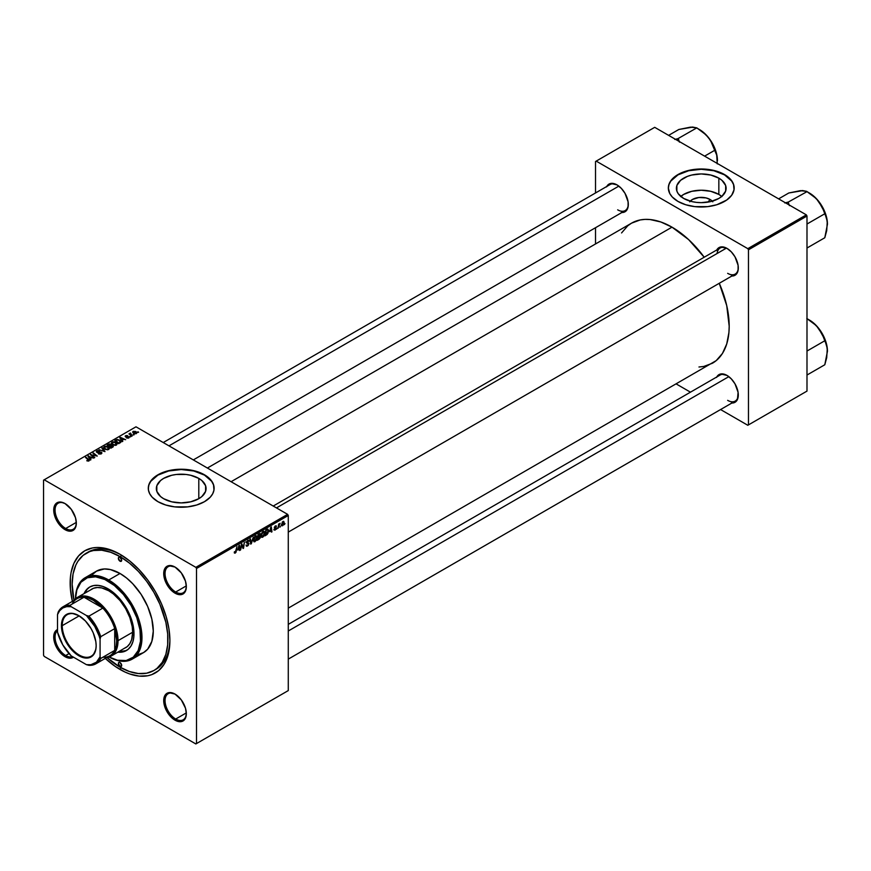 <?xml version="1.0" encoding="UTF-8"?>
<svg xmlns="http://www.w3.org/2000/svg" width="871" height="871" viewBox="0 0 871 871"><rect width="100%" height="100%" fill="white"/><g stroke="black" fill="none" stroke-linecap="round" stroke-linejoin="round"><path stroke-width="1.31" d="M690.246 201.168A12.488 7.208 180 0 1 710.094 199.481L707.938 202.126L710.094 199.481L712.794 201.822M721.743 196.443A24.867 14.361 0 0 0 718.847 194.429L718.847 178.152A24.867 14.361 180 0 1 726.12 188.299A24.867 14.361 180 0 1 710.78 201.56A24.867 14.361 180 0 1 683.681 198.446L678.28 193.798L676.865 191.097L676.865 185.501L680.578 180.319L687.448 176.367L691.737 175.038L701.264 173.939L710.78 175.038L718.847 178.152L721.939 180.319L725.652 185.501L725.652 191.097L721.939 196.28L718.847 198.446L710.78 201.56L701.264 202.66L696.408 202.377L691.737 201.56L683.681 198.446A24.867 14.361 180 0 1 676.397 188.299A24.867 14.361 180 0 1 691.737 175.038A24.867 14.361 180 0 1 718.847 178.152L718.847 194.429A24.867 14.361 0 0 0 680.774 196.443M734.177 188.147A32.913 19.01 0 0 0 724.53 174.864L724.53 174.559A32.913 19.01 180 0 1 734.177 187.994A32.913 19.01 180 0 1 713.861 205.545A32.913 19.01 180 0 1 677.986 201.43L685.738 204.75L694.84 206.634L707.677 206.634L716.779 204.75L726.708 200.047L731.673 195.267L734.013 189.856L733.545 184.282L731.673 180.722L726.708 175.931L716.779 171.228L710.812 169.801L701.264 168.985L691.705 169.801L685.738 171.228L675.809 175.931L670.844 180.722L668.972 184.282L668.34 187.994L669.755 193.514L672.227 196.955L677.986 201.43A32.913 19.01 180 0 1 668.34 187.994A32.913 19.01 180 0 1 688.667 170.433A32.913 19.01 180 0 1 724.53 174.559L724.53 174.864A32.913 19.01 0 0 0 688.787 170.716A32.913 19.01 0 0 0 668.34 188.147M163.628 498.702A24.867 14.361 180 0 1 156.345 488.544A24.867 14.361 180 0 1 171.696 475.283A24.867 14.361 180 0 1 198.795 478.397L198.795 498.702L190.727 501.816L181.212 502.905L171.696 501.816L163.628 498.702L160.536 496.524L156.824 491.353L156.824 485.746L160.536 480.574L163.628 478.397L171.696 475.283L176.356 474.466L186.056 474.466L190.727 475.283L198.795 478.397L201.887 480.574L205.6 485.746L205.6 491.353L201.887 496.524L198.795 498.702L198.795 478.397A24.867 14.361 180 0 1 206.079 488.544A24.867 14.361 180 0 1 190.727 501.816A24.867 14.361 180 0 1 163.628 498.702M214.124 488.391A32.913 19.01 0 0 0 204.489 475.109L204.489 474.804A32.913 19.01 180 0 1 214.124 488.239A32.913 19.01 180 0 1 193.808 505.801A32.913 19.01 180 0 1 157.934 501.674L165.697 504.995L174.788 506.878L187.635 506.878L196.726 504.995L204.489 501.674L210.238 497.199L212.709 493.759L213.972 490.101L213.493 484.537L211.62 480.966L206.656 476.187L202.094 473.552L193.808 470.678L187.635 469.6L177.989 469.327L165.697 471.483L160.329 473.552L153.84 477.678L149.714 482.719L148.451 486.377L148.451 490.101L149.714 493.759L152.175 497.199L157.934 501.674A32.913 19.01 180 0 1 148.288 488.239A32.913 19.01 180 0 1 168.615 470.678A32.913 19.01 180 0 1 204.489 474.804L204.489 475.109A32.913 19.01 0 0 0 168.734 470.961A32.913 19.01 0 0 0 148.299 488.391M175.365 694.274A15.047 8.688 -120 0 0 165.055 700.796A15.047 8.688 -120 0 0 175.692 719.032L175.027 720.186A15.983 9.233 60 0 1 163.715 700.6A15.983 9.233 60 0 1 175.027 694.078L168.745 692.652L165.621 694.448L163.715 700.6L164.575 706.098L168.745 714.362L172.817 718.662L177.227 721.21L181.31 721.613L183.019 720.981L185.469 718.161L186.329 713.654L185.469 708.167L181.31 699.903L175.027 694.078A15.983 9.233 60 0 1 186.329 713.654A15.983 9.233 60 0 1 175.027 720.186L175.692 719.032A15.047 8.688 60 0 1 165.86 705.771A15.047 8.688 60 0 1 168.168 693.719A15.047 8.688 60 0 1 175.365 694.274M57.519 630.658A15.047 8.688 -120 0 0 56.06 642.896A15.047 8.688 -120 0 0 65.695 655.525L65.031 656.68A15.983 9.233 60 0 1 54.459 642.167A15.983 9.233 60 0 1 57.519 629.537L54.59 632.596L53.73 637.104L54.59 642.591L57.04 648.242L60.709 653.185L65.031 656.68L69.353 658.182L73.48 657.18A15.983 9.233 60 0 1 65.031 656.68L65.695 655.525A15.047 8.688 60 0 1 56.06 642.896A15.047 8.688 60 0 1 57.519 630.658M65.369 503.765A15.047 8.688 -120 0 0 55.058 510.275A15.047 8.688 -120 0 0 65.695 528.512L65.031 529.666A15.983 9.233 60 0 1 53.73 510.09A15.983 9.233 60 0 1 65.031 503.558L60.709 502.055L57.04 502.763L54.59 505.583L53.937 507.662L53.937 512.758L57.04 521.228L60.709 526.182L67.241 530.689L71.313 531.092L74.427 529.296L75.472 527.641L76.332 523.144L75.472 517.646L71.313 509.383L65.031 503.558A15.983 9.233 60 0 1 76.332 523.144A15.983 9.233 60 0 1 65.031 529.666L65.695 528.512A15.047 8.688 60 0 1 55.864 515.251A15.047 8.688 60 0 1 58.172 503.198A15.047 8.688 60 0 1 65.369 503.765M175.365 567.261A15.047 8.688 -120 0 0 165.055 573.782A15.047 8.688 -120 0 0 175.692 592.019L175.027 593.173A15.983 9.233 60 0 1 163.715 573.597A15.983 9.233 60 0 1 175.027 567.065L168.745 565.638L165.621 567.435L163.933 571.169L164.575 579.084L168.745 587.348L172.817 591.649L177.227 594.196L181.31 594.599L184.423 592.803L185.469 591.148L186.329 586.651L185.469 581.153L181.31 572.889L175.027 567.065A15.983 9.233 60 0 1 186.329 586.651A15.983 9.233 60 0 1 175.027 593.173L175.692 592.019A15.047 8.688 60 0 1 165.86 578.758A15.047 8.688 60 0 1 168.168 566.705A15.047 8.688 60 0 1 175.365 567.261M76.321 522.382L65.695 528.512L76.321 522.382M69.038 653.598L65.695 655.525L69.038 653.598M186.307 712.903L175.692 719.032L186.307 712.903M186.307 585.889L175.692 592.019L186.307 585.889M273.233 506.04L720.132 248.028A15.047 8.688 60 0 1 727.329 248.583A15.047 8.688 -120 0 0 717.094 253.505M716.768 249.966A15.983 9.233 60 0 1 726.991 248.387L720.709 246.961L717.595 248.758L716.55 250.413M606.771 186.459A15.983 9.233 60 0 1 617.006 184.881L610.723 183.454L609.003 184.086L606.554 186.906M716.768 376.98A15.983 9.233 60 0 1 726.991 375.401L720.709 373.975L717.595 375.771L716.55 377.426M86.175 553.227A67.72 39.097 60 0 1 120.024 556.58L121.984 555.458L120.024 556.58L110.682 552.258L101.7 550.211L93.426 550.537L89.648 551.593L83.017 555.426L77.802 561.425L75.788 565.17L73.066 573.978L72.151 584.223L73.948 600.282A67.72 39.097 60 0 1 86.175 553.227L88.167 552.072A67.72 39.097 60 0 1 121.036 554.871A67.72 39.097 -120 0 0 87.187 552.682M120.024 554.283L110.301 549.764L100.938 547.641L96.518 547.511L92.315 547.99L84.759 550.788L78.553 555.938L73.948 563.232L71.106 572.389L70.388 577.571L70.388 588.861L72.38 601.371A70.54 40.719 60 0 1 120.024 554.283L120.024 554.283A70.54 40.719 60 0 1 169.899 640.664L168.941 628.884L166.111 616.439L161.494 603.821L155.299 591.507L147.732 579.988L139.11 569.678L129.757 561L120.024 554.283M120.024 669.461A70.54 40.719 60 0 1 105.293 658.389L115.135 666.369L124.912 672.009L129.757 673.98L139.11 676.103L147.732 675.754L151.674 674.666L158.587 670.67L164.02 664.421L166.111 660.512L168.941 651.356L169.899 640.664A70.54 40.719 60 0 1 120.024 669.461L121.025 667.73L120.024 669.461M207.396 468.032L631.562 223.15A80.883 46.696 -120 0 1 671.998 227.157L688.602 239.579L704.203 257.217A80.883 46.696 -120 0 0 671.998 227.157L231.087 481.717L671.998 227.157L660.839 221.985L650.114 219.546L645.041 219.383L640.229 219.938L631.562 223.15L627.784 225.774L621.556 232.949M698.956 367.007L703.768 366.451L712.434 363.24A80.883 46.696 -120 0 0 719.261 283.282L726.73 305.623L729.19 326.211L728.918 332.526L726.73 343.969L722.44 353.452L716.212 360.616L288.279 608.132M288.279 624.365L720.132 375.042A15.047 8.688 60 0 1 727.329 375.597M163.236 442.544L610.146 184.521A15.047 8.688 60 0 1 617.343 185.088M43.55 480.171L43.55 655.264L43.55 480.171L135.985 426.812L287.615 514.347L195.844 567.337L44.214 479.79L195.844 567.337L196.508 568.48L196.508 743.573L288.279 690.583L288.279 515.501L196.508 568.48L196.508 743.573L195.844 743.954L44.214 656.407L43.55 655.264L44.214 656.407L195.844 743.954L196.508 743.573L288.279 690.583L195.844 743.954L288.279 690.583L288.279 515.501L287.615 514.347L288.279 515.501L196.508 568.48L195.844 567.337L287.615 514.347L135.985 426.812L43.55 480.171M264.762 532.932L263.619 536.416L261.627 537.276L261.169 535.175L262.051 532.584L263.521 531.31L264.686 532.137L264.762 532.932L263.151 531.473L261.768 533.085L261.137 535.828L262.737 537.233L261.169 536.329L262.737 537.233L264.762 532.932L264.229 532.627L264.762 532.932M269.662 531.691L271.317 526.824L271.959 531.833L271.469 532.116L271.317 530.744L269.662 531.691L271.317 530.744L271.469 532.116L271.959 531.833L271.317 526.824L269.662 531.691M235.246 553.096L234.408 553.063L234.332 551.953L234.822 551.604L235.072 552.53L235.714 551.931L236.956 546.661L236.063 552.149L235.246 553.096L236.956 546.661L235.279 552.454L234.332 551.953L235.246 553.096L234.288 552.464M248.986 543.591L246.58 542.198L248.986 543.591L248.202 545.464L246.417 546.161L246.079 545.028L247.31 545.486L248.496 544.027L246.711 543.069L246.765 541.522L248.845 540.162L249.226 541.185L248.017 540.847L247.048 542.23L248.986 543.591L247.048 542.165L247.854 540.935L249.226 541.185L247.865 540.303L246.558 542.481L248.496 543.918L247.549 545.366L246.079 545.028L247.516 546.008L246.079 545.181L247.516 546.008L248.986 543.591L248.061 542.622M253.33 537.211L250.685 544.114L249.966 539.149L250.456 538.877L251.066 543.123L253.33 537.211L251.066 543.123L250.456 538.877L249.966 539.149L250.685 544.114L251.294 543.765L250.565 543.341L251.294 543.765L253.33 537.211M257.021 537.407L256.063 540.619L253.951 541.784L253.428 539.639L254.31 537.059L255.78 535.774L256.945 536.612L257.021 537.407L255.41 535.937L254.038 537.549L253.396 540.292L254.996 541.697L253.428 540.793L254.996 541.697L257.021 537.407L256.488 537.102L257.021 537.407M285.002 523.536L284.414 524.647L285.002 523.536M260.473 536.797L259.242 536.09L260.473 536.797L260.091 538.169L257.261 540.314L258.056 534.489L260.385 533.716L259.885 536.046L260.473 536.797L259.885 533.52L258.056 534.489L257.261 540.314L259.133 539.236L258.589 538.931L259.133 539.236L260.473 536.797L259.885 536.046M237.805 550.091L239.46 545.224L240.102 550.232L239.612 550.505L239.46 549.133L237.805 550.091L239.46 549.133L239.612 550.505L240.102 550.232L239.46 545.224L237.805 550.091M241.561 546.106L240.581 549.949L241.376 544.114L241.888 543.82L243.216 547.619L244.359 542.393L243.564 548.229L243.053 548.523L241.713 544.745L241.561 546.106L241.713 544.745L243.053 548.523L243.564 548.229L244.359 542.393L243.216 547.619L241.888 543.82L241.376 544.114L240.581 549.949L241.561 546.106M275.04 530.123L273.951 529.949L275.693 528.795L274.387 527.118L276.194 525.801L276.434 526.465L274.801 527.184L276.129 527.978L275.835 529.383L275.04 530.123L276.183 528.327L274.801 527.238L276.434 526.465L275.323 525.91L274.311 527.608L275.704 528.653L275.073 529.622L273.886 529.394L275.04 530.123L273.886 529.459M267.125 534.489L265.002 535.85L265.786 530.014L267.811 529.056L268.562 530.297L268.028 533.106L267.125 534.489L268.573 530.613L267.549 529.078L265.786 530.014L265.002 535.85L267.125 534.489M284.109 522.469L283.271 525.126L281.725 525.79L282.28 522.121L283.467 521.337L284.098 522.186L282.977 521.489L281.442 524.865L282.596 525.757L281.453 525.104L282.596 525.757L284.109 522.469L283.521 522.132L284.109 522.469M280.527 526.117L279.939 527.227L280.527 526.117M278.796 526.324L278.067 528.305L278.633 524.07L279.123 523.787L279.003 524.669L280.114 523.286L278.796 526.324L280.114 523.286L279.003 524.669L279.123 523.787L278.633 524.07L278.067 528.305L278.796 526.324M277.272 528L276.673 529.111L277.272 528M130.846 436.687L129.801 436.523L130.846 436.687M134.112 434.803L133.067 434.64L134.112 434.803M116.485 445.048L117.095 443.622L115.429 442.109L113.012 441.739L111.542 442.599L112.359 444.471L115.124 445.397L117.171 444.036L115.81 442.316L112.13 442.043L111.455 443.252L112.871 444.809L116.485 445.048M122.789 441.347L122.092 440.28L123.736 439.322L125.653 439.681L119.773 437.71L122.267 441.641L122.789 441.347L122.092 440.28L123.736 439.322L125.653 439.681L120.361 437.362L119.773 437.71L122.267 441.641L122.789 441.347M112.827 447.095L112.718 445.484L112.718 447.161L112.718 445.484L111.194 445.647L110.704 444.254L110.704 445.876L110.704 444.254L109.006 444.014L107.089 445.027L110.955 448.173L113.241 446.725L112.969 445.658L109.92 443.97L107.089 445.027L110.955 448.173L113.35 446.377M104.999 451.614L102.375 447.748L101.853 448.053L104.095 451.363L99.011 449.697L104.999 451.614L102.375 447.748L101.853 448.053L104.095 451.363L99.011 449.697L104.999 451.614M87.024 460.879L88.668 461.075L89.408 460.204L86 457.21L85.51 457.493L88.7 460.193L86.817 460.748L88.994 460.922L88.831 459.507L85.51 457.493L88.243 459.714L88.483 460.585L87.067 460.291L87.024 460.879M94.765 457.525L91.466 454.869L97.258 456.077L93.393 452.931L92.903 453.214L96.202 455.871L90.41 454.651L94.275 457.808L94.765 457.525L91.466 454.869L97.258 456.077L93.393 452.931L92.903 453.214L96.202 455.871L90.41 454.651L94.765 457.525M90.922 459.736L90.225 458.669L91.88 457.721L93.796 458.081L87.906 456.099L90.399 460.04L90.922 459.736L90.225 458.669L91.88 457.721L93.796 458.081L87.906 456.099L90.399 460.04L90.922 459.736M101.276 453.835L101.94 453.018L101.265 452.136L97.008 451.842L99.261 450.721L97.454 450.612L96.235 451.701L97.498 452.593L101.014 452.55L100.492 453.628L98.26 453.747L98.935 454.063L101.276 453.835L101.374 452.201L97.236 452.038L97.378 451.2L99.653 450.928L96.844 450.873L96.779 452.343L100.927 452.506L100.764 453.497L98.26 453.747L101.276 453.835L101.232 452.942M108.744 449.512L109.354 448.097L107.688 446.583L105.271 446.213L103.801 447.073L104.618 448.946L107.645 449.85L109.43 448.5L108.069 446.779L104.389 446.518L103.714 447.716L105.141 449.273L108.744 449.512M126.502 437.939L128.277 438.167L129.344 437.166L126.012 436.611L126.045 435.968L127.71 435.707L126.055 435.544L125.152 436.164L125.522 436.894L128.69 437.177L126.502 437.939L128.799 437.939L128.962 436.709L126.251 436.698L125.979 436.012L127.71 435.707L125.576 435.75L125.522 436.894L128.516 437.013L128.396 437.678L126.502 437.939M120.71 442.414L119.512 440.051L119.512 440.661L119.512 440.051L116.649 439.583L114.83 440.563L118.696 443.698L120.862 442.185L120.231 440.563L117.411 439.463L114.83 440.563L118.696 443.698L120.938 441.837M136.355 433.573L135.767 431.504L135.767 432.136L135.767 431.504L133.23 431.33L133.23 433.018L133.23 431.33L133.851 433.464L136.442 433.529L136.856 432.735L135.941 431.602L132.915 431.57L132.958 432.735L134.406 433.714L136.083 433.704L136.867 432.833M132.25 435.881L130.465 434.291L130.487 433.061L130.008 434.063L128.941 433.878L131.761 436.164L132.25 435.881L130.487 433.061L130.008 434.063L128.941 433.878L132.25 435.881M138.587 432.223L137.542 432.06L138.587 432.223M595.524 161.505L595.524 192.959L595.524 161.505L654.709 127.329L806.328 214.865L747.808 248.66L596.189 161.113L747.808 248.66L748.472 249.803L748.472 424.896L806.992 391.101L806.992 216.019L748.472 249.803L748.472 424.896L747.808 425.277L720.567 409.544L747.808 425.277L806.992 391.101L747.808 425.277L806.992 391.101L806.992 216.019L806.328 214.865L806.992 216.019L748.472 249.803L747.808 248.66L806.328 214.865L654.709 127.329L595.524 161.505M595.524 227.712L595.524 243.956L595.524 227.712M690.463 392.168L676.397 384.046L690.463 392.168M731.324 403.012L734.993 402.304L737.443 399.484L738.085 392.309L734.993 383.839L731.324 378.896L726.991 375.401A15.983 9.233 60 0 1 738.303 394.977A15.983 9.233 60 0 1 731.814 403.044M621.328 212.491L624.997 211.784L626.401 210.619L628.089 206.884L628.089 201.789L624.997 193.318L621.328 188.376L617.006 184.881A15.983 9.233 60 0 1 628.307 204.467A15.983 9.233 60 0 1 621.818 212.524M731.324 275.998L734.993 275.29L736.398 274.125L738.085 270.391L738.085 265.296L734.993 256.825L731.324 251.882L726.991 248.387A15.983 9.233 60 0 1 738.303 267.974A15.983 9.233 60 0 1 731.814 276.031M738.292 267.571A15.047 8.688 60 0 1 735.189 274.093A15.047 8.688 60 0 1 727.655 273.342A15.047 8.688 -120 0 0 738.292 267.571M628.296 204.075A15.047 8.688 60 0 1 625.193 210.586A15.047 8.688 60 0 1 617.67 209.835A15.047 8.688 -120 0 0 628.296 204.075M738.292 394.585A15.047 8.688 60 0 1 735.189 401.106A15.047 8.688 60 0 1 727.655 400.355A15.047 8.688 -120 0 0 738.292 394.585M169.899 639.499A67.72 39.097 60 0 1 155.876 669.364A67.72 39.097 60 0 1 154.864 669.919A67.72 39.097 -120 0 0 169.899 639.499M186.329 586.248A15.047 8.688 60 0 1 183.215 592.77A15.047 8.688 60 0 1 175.692 592.019A15.047 8.688 -120 0 0 186.329 586.248M186.329 713.262A15.047 8.688 60 0 1 183.215 719.784A15.047 8.688 60 0 1 175.692 719.032A15.047 8.688 -120 0 0 186.329 713.262M72.5 656.614A15.047 8.688 60 0 1 65.695 655.525A15.047 8.688 -120 0 0 72.5 656.614M76.332 522.752A15.047 8.688 60 0 1 73.218 529.263A15.047 8.688 60 0 1 65.695 528.512A15.047 8.688 -120 0 0 76.332 522.752M214.124 488.544L213.493 484.842L211.62 481.271L204.489 475.109L193.808 470.993L181.212 469.545L168.615 470.993L157.934 475.109L150.803 481.271L148.93 484.842L148.288 488.544M734.177 188.299L733.545 184.587L731.673 181.026L724.53 174.864L713.861 170.738L701.264 169.29L688.667 170.738L677.986 174.864L670.844 181.026L668.972 184.587L668.34 188.299M721.939 196.606L718.847 194.429L710.78 191.315L701.264 190.226L691.737 191.315L683.681 194.429L680.578 196.606M689.723 201.822L692.423 199.481L698.825 197.51L706.043 197.913L710.094 199.481A12.488 7.208 180 0 1 712.271 201.168M90.922 455.076L90.922 454.357L90.922 455.076M93.393 453.617L93.393 452.931L93.393 453.617M91.466 455.511L91.466 454.869L91.466 455.511M92.424 456.295L92.424 455.598L92.424 456.295M88.504 457.035L88.504 455.762L88.504 457.035M90.225 459.768L90.225 458.669L90.225 459.768M89.953 458.2L89.212 457.035L89.212 458.157L88.646 456.262L88.646 457.264L88.646 456.262L91.27 457.438L91.27 458.07L91.27 457.438L89.953 458.2L89.953 459.322L88.646 456.262L91.27 457.438L89.953 458.2M87.067 460.901L87.067 460.291L87.067 460.901M88.243 459.714L88.483 460.585M86 457.885L86 457.21L86 457.885M88.831 460.999L88.831 459.507L88.831 460.999M88.994 460.922L88.831 459.507M100.764 454.063L100.764 453.497L100.764 454.063M100.927 452.506L100.764 453.497M96.844 450.873L96.779 452.343M97.236 452.038L97.378 451.2M101.374 453.769L101.374 452.201L101.374 453.769M101.94 452.974L101.374 452.201M102.375 448.837L102.375 447.748L102.375 448.837M104.389 448.761L104.389 446.518L104.389 448.761M108.069 447.4L108.069 446.779L108.069 447.4M105.641 449.011L104.455 447.705L104.455 448.805L104.923 446.834L107.536 447.03L108.244 449.186L105.641 449.523L104.455 447.705L105.554 446.627L107.536 447.03L108.701 448.347L107.623 449.392L105.641 449.011M108.712 449.534L108.712 448.478L108.244 449.186M111.194 445.277L110.704 444.254M109.234 446.094L108.037 445.114L108.037 445.789L108.864 444.635L110.236 444.537L110.617 445.919L110.617 445.07L109.234 446.769L108.037 445.114L110.236 444.537L110.552 445.233L109.234 446.094M110.998 447.52L109.692 446.464L109.692 447.139L110.715 445.865L112.217 445.756L112.359 447.367L112.359 446.703L110.998 448.151L109.692 446.464L112.217 445.756L112.359 446.703L110.998 447.52M128.516 437.013L128.396 437.678M125.576 435.75L125.522 436.894M125.936 436.567L125.979 436.012M128.962 437.841L128.962 436.709L128.962 437.841M128.799 437.939L128.962 436.709M120.361 438.646L120.361 437.362L120.361 438.646M122.092 441.368L122.092 440.28L122.092 441.368M121.809 439.811L121.069 438.646L121.069 439.768L120.503 437.873L120.503 438.875L120.503 437.873L123.127 439.049L123.127 439.681L123.127 439.049L121.809 439.811L121.809 440.933L120.503 437.873L123.127 439.049L121.809 439.811M118.739 443.056L115.767 440.639L115.767 441.325L117.16 439.931L119 440.312L120.209 441.739L118.739 443.677L115.767 440.639L117.411 439.888L119.447 440.606L120.165 441.967L118.739 443.056M112.13 444.286L112.13 442.043L112.13 444.286M115.81 442.936L115.81 442.316L115.81 442.936M113.382 444.548L112.196 443.241L112.196 444.341L112.664 442.37L115.277 442.566L115.974 444.711L115.974 445.266L115.974 444.711L113.382 445.059L112.196 443.241L113.295 442.163L115.146 442.49L116.431 443.883L115.505 444.896L113.382 444.548M116.442 445.07L116.442 444.014L115.974 444.711M133.23 431.33L132.686 432.07M134.286 433.159L133.633 431.591L135.288 431.776L135.93 433.333L134.286 433.671L133.35 432.212L134.036 431.461L136.203 432.822L134.286 433.159M133.328 433.105L133.633 431.591M133.557 435.021L133.557 434.357L133.557 435.021M129.431 434.27L129.431 433.595L129.431 434.27M130.008 434.738L130.008 434.063L130.008 434.738M130.04 433.181L130.008 434.063M130.302 434.977L130.476 433.551M131.14 435.663L131.14 434.956L131.14 435.663M130.302 436.915L130.302 436.24L130.302 436.915M138.032 432.441L138.032 431.766L138.032 432.441M104.455 447.705L104.923 446.834M112.217 445.756L112.359 446.703M112.196 443.241L112.664 442.37M260.527 534.359L259.885 533.52M259.275 534.402L258.447 534.881L258.208 536.699L258.034 534.642L259.275 534.402L258.731 534.097L260.048 534.663L258.208 536.699L259.896 535.349L259.994 534.369L259.275 534.402L260.048 534.663M259.133 536.797L258.11 537.385L257.849 539.356L257.696 537.146L259.133 536.797L258.589 536.482L259.983 537.059L257.849 539.356L259.721 537.973L259.939 536.732L259.133 536.797L259.983 537.059M253.994 541.816L254.996 541.697M256.455 535.839L255.41 535.937M255.399 536.58L253.897 540.336L254.539 541.185L255.715 540.379L256.542 537.625L255.9 536.438L256.542 537.625L255.029 541.054L253.417 539.78L254.038 537.527L255.399 536.58L254.92 536.307L256.128 536.514L255.279 536.024M255.029 541.054L253.407 540.597M250.304 541.468L250.902 541.816L250.304 541.468M250.489 542.796L251.066 543.123L250.489 542.796M246.46 546.204L247.516 546.008M246.079 545.05L246.689 545.398L246.079 545.05M247.549 545.366L246.689 545.398M247.691 543.384L248.377 543.526M248.279 543.46L246.558 542.481L247.114 543.33M249.226 541.065L247.876 540.292M247.778 540.358L249.226 541.185L247.778 540.358M247.854 540.935L248.747 541.403M246.58 542.165L247.157 542.491M239.547 549.906L240.102 550.232L239.547 549.906M238.915 548.817L239.46 549.133L238.915 548.817M238.066 549.307L238.785 545.834L239.383 548.545L237.718 549.1L239.383 548.545L239.1 546.019L238.066 549.307M241.8 545.072L242.519 545.486L241.8 545.072M242.192 546.259L242.965 546.705L242.192 546.259M242.563 547.238L243.216 547.619L242.563 547.238M242.769 547.761L243.564 548.229L242.769 547.761M275.073 529.622L274.376 529.045M276.434 526.465L275.323 525.91M275.301 526.411L275.944 526.813M274.909 527.586L274.343 527.271M271.404 531.517L271.959 531.833L271.404 531.517M270.772 530.428L271.317 530.744L270.772 530.428M269.923 530.907L270.641 527.445L271.251 530.145L269.575 530.711L271.251 530.145L270.957 527.619L269.923 530.907M267.506 529.753L266.188 530.417L265.59 534.881L267.506 533.248L268.083 531.07L267.506 529.753L268.083 530.864L266.21 534.522L265.165 534.642L265.764 530.178L267.506 529.753L266.874 529.394L267.756 529.797L266.962 529.339M261.736 537.342L262.737 537.233M264.196 531.375L263.151 531.473M263.14 532.105L261.681 534.75L262.367 536.721L263.717 535.469L264.218 532.595L263.14 532.105L264.272 533.161L262.77 536.58L261.158 535.306L261.779 533.063L263.14 532.105L262.661 531.833L263.869 532.05M262.77 536.58L261.148 536.133M282.226 525.322L282.955 521.99L283.619 522.752L282.607 525.267L281.485 524.266L282.596 525.757M283.728 521.413L282.977 521.489M282.955 521.99L283.619 522.752L283.336 521.947L282.694 522.208L281.932 524.527M282.607 525.267L283.619 522.752M120.024 561.185A2.352 1.361 60 0 1 118.489 559.117A2.352 1.361 60 0 1 118.848 557.233A2.352 1.361 60 0 1 120.024 557.353L121.69 560.227L120.024 561.185L118.369 558.311L118.848 557.233L120.024 557.353A2.352 1.361 60 0 1 121.559 559.422A2.352 1.361 60 0 1 121.2 561.305L120.024 561.185L121.69 560.227L121.2 561.305A2.352 1.361 60 0 1 120.024 561.185M120.024 666.391A2.352 1.361 60 0 1 118.489 664.323A2.352 1.361 60 0 1 118.848 662.439A2.352 1.361 60 0 1 120.024 662.559L121.69 665.433L120.024 666.391L118.369 663.517L118.848 662.439L120.024 662.559A2.352 1.361 60 0 1 121.559 664.627A2.352 1.361 60 0 1 121.2 666.511L120.024 666.391L121.69 665.433L121.2 666.511A2.352 1.361 60 0 1 120.024 666.391M90.051 586.836A36.68 21.176 -120 0 0 84.737 593.151L87.154 589.308L89.713 587.021A36.68 21.176 60 0 1 108.058 588.84L117.988 596.842L124.509 605.127L129.627 614.599L133.492 627.632L133.873 636.625L132.871 641.807L130.933 646.108L128.102 649.352L124.509 651.432L117.933 652.172A36.68 21.176 60 0 0 126.393 650.55A36.68 21.176 60 0 0 132.022 621.154A36.68 21.176 60 0 0 108.058 588.84L102.996 586.488L98.129 585.388L93.643 585.562L89.713 587.021A36.68 21.176 60 0 0 84.073 593.532L86.49 589.7L89.713 587.021M108.723 579.999L108.058 581.153A46.087 26.609 60 0 1 140.634 636.951A46.087 26.609 60 0 1 109.158 657.028L117.52 660.251L126.164 660.523L133.252 657.202L138.162 650.561L140.481 641.198L140.013 629.896L136.791 617.637L131.096 605.476L123.421 594.468L114.417 585.552L104.868 579.498L95.592 576.82L87.383 577.767L80.959 582.231L76.877 589.852L75.494 598.704A46.087 26.609 60 0 1 108.058 581.153L108.723 579.999A47.023 27.153 60 0 1 139.447 621.448A47.023 27.153 60 0 1 132.24 659.118A47.023 27.153 60 0 1 109.147 657.039A47.023 27.153 -120 0 0 141.973 637.354A47.023 27.153 -120 0 0 108.723 579.999L120.024 573.477L108.723 579.999A47.023 27.153 -120 0 0 75.472 598.715A47.023 27.153 60 0 1 85.206 577.68A47.023 27.153 60 0 1 108.723 579.999M132.24 659.118L143.541 652.597A47.023 27.153 -120 0 0 150.748 614.915A47.023 27.153 -120 0 0 120.024 573.477L126.513 577.963L132.751 583.744L141.124 594.37L147.678 606.499L151.848 619.096L153.274 631.072L151.848 641.394L147.678 649.167L143.541 652.597L138.5 654.459M120.024 556.58A67.72 39.097 60 0 1 164.26 616.254A67.72 39.097 60 0 1 153.884 670.518A67.72 39.097 60 0 1 120.024 667.164A67.72 39.097 60 0 1 107.024 657.572L120.024 667.164L129.365 671.497L138.347 673.533L146.633 673.207L153.884 670.518L157.041 668.318L162.256 662.319L165.849 654.371L167.678 644.801L167.678 633.968L165.849 622.275L159.839 604.136L153.884 592.324L146.633 581.262L138.347 571.365L129.365 563.036L120.024 556.58M90.214 590.179L91.793 589.079A33.86 19.543 60 0 1 108.723 590.756A33.86 19.543 60 0 1 130.846 620.588A33.86 19.543 60 0 1 125.653 647.719L123.911 648.536M92.38 574.577L96.518 571.147L104.357 568.959L110.377 569.558L120.024 573.477A47.023 27.153 -120 0 0 96.518 571.147L85.206 577.68M126.731 650.354A36.68 21.176 -120 0 1 118.598 651.791L126.393 650.55M77.16 597.528A33.86 19.543 60 0 1 103.257 606.597A33.86 19.543 60 0 1 118.031 640.664L132.664 632.226L118.031 640.664A33.86 19.543 -120 0 0 100.579 603.984A33.86 19.543 -120 0 0 73.676 600.631A33.86 19.543 60 0 1 77.16 597.528L93.535 588.263L97.432 587.5L101.776 587.936L108.723 590.756L113.393 593.978L120.013 600.533L125.653 608.622L129.833 617.561L132.207 626.565L132.664 632.226L131.63 639.652L129.833 643.625L127.231 646.62L111.02 656.168A33.86 19.543 60 0 1 106.589 657.638A33.86 19.543 -120 0 0 118.031 640.664L116.703 640.664A32.913 19.01 60 0 1 114.711 650.408A32.913 19.01 60 0 1 102.854 657.246M815.953 198.283L818.457 201.038A25.444 14.687 -120 0 0 809.453 193.057L807.014 191.642L813.176 195.823L818.457 201.038L822.224 207.058L824.793 213.765L806.992 224.032L824.793 213.765L826.71 218.632L827.45 224.217L824.793 237.75L806.992 248.028L824.793 237.75L826.71 230.673L827.298 221.419L823.737 209.421L816.345 198.61L807.014 191.642L815.953 198.283M789.42 205.632L788.179 202.126L807.014 191.642L788.179 202.126L784.793 202.954L787.961 202.148A29.211 16.865 60 0 1 788.397 202.399A29.211 16.865 -120 0 0 787.961 202.148L789.42 205.632M802.572 190.662L788.81 192.981L778.62 198.871L788.81 192.981L800.46 190.651L806.796 191.38L802.539 190.553L798.5 191.021M827.45 224.391L827.45 224.217A25.444 14.687 -120 0 0 818.457 201.038L823.552 210.259L826.71 218.632L827.45 224.217A25.444 14.687 -120 0 1 827.45 224.326M726.403 248.137L276.455 507.913L726.403 248.137M728.842 376.642L288.279 630.996L728.842 376.642M815.953 325.297L818.457 328.051A25.444 14.687 -120 0 0 809.453 320.071L807.014 318.655L813.176 322.836L818.457 328.051L822.224 334.072L824.793 340.768L806.992 351.046L824.793 340.768L826.71 345.645L827.45 351.231L824.793 364.764L806.992 375.031L824.793 364.764L826.71 357.687L827.298 348.433L823.737 336.435L816.345 325.623L807.014 318.655L815.953 325.297M827.45 351.405L827.45 351.231A25.444 14.687 -120 0 0 818.457 328.051L823.552 337.273L826.71 345.645L827.45 351.231A25.444 14.687 -120 0 1 827.45 351.34M168.974 445.854L618.846 186.122L168.974 445.854M677.965 138.641L674.796 139.447L677.965 138.641A29.211 16.865 60 0 1 678.182 138.761A29.211 16.865 -120 0 0 677.965 138.641L696.8 127.874L705.956 134.776L710.54 140.46L716.713 155.125L717.258 163.879L716.844 154.984L713.741 145.925L708.461 137.531L704.116 132.947L699.467 129.55A25.444 14.687 -120 0 1 708.461 137.531L712.228 143.552L714.797 150.258L704.606 156.138L714.797 150.258L716.713 155.125L717.454 160.71A25.444 14.687 -120 0 0 708.461 137.531L703.18 132.327L696.8 127.874L677.965 138.641M677.268 140.351L678.182 138.761L677.268 140.351M679.424 142.125L678.4 138.892A29.211 16.865 -120 0 0 678.182 138.761A29.211 16.865 60 0 1 678.4 138.892L679.424 142.125M692.576 127.155L678.814 129.485L668.623 135.364L678.814 129.485L690.463 127.144L696.8 127.874L692.543 127.046L688.515 127.525M79 615.753A23.985 13.849 -120 0 0 62.233 625.661L61.438 625.661A24.551 14.176 60 0 1 78.793 615.634A24.551 14.176 60 0 1 96.158 645.694L95.821 649.418L93.23 655.144L88.439 657.91L82.179 657.289L75.407 653.381L72.151 650.354L66.523 642.765L62.756 634.088L61.438 625.661L62.756 618.748L64.367 616.211L66.523 614.414L72.151 613.326L78.793 615.634L85.434 620.99L91.074 628.59L93.23 632.879L95.821 641.6L96.158 645.694A24.551 14.176 60 0 1 78.793 655.721A24.551 14.176 60 0 1 61.438 625.661L62.233 625.661A23.985 13.849 60 0 1 67.209 614.676A23.985 13.849 60 0 1 79 615.753M79.196 615.862L62.233 625.661L79.196 615.862M72.151 604.06A32.913 19.01 60 0 1 83.997 597.212A32.913 19.01 60 0 1 102.854 608.1L93.426 600.359L88.613 598.148L83.997 597.212L102.854 608.1A32.913 19.01 60 0 1 114.711 628.633A32.913 19.01 60 0 1 116.703 640.664L114.711 628.633L114.711 650.408L116.202 645.944L116.703 640.664L118.031 640.664A33.86 19.543 60 0 1 111.02 656.168M63.006 606.782L76.964 598.725A32.913 19.01 -120 0 1 83.997 597.212L70.028 605.28L71.161 606.695A31.977 18.465 60 0 0 57.519 614.567L58.183 612.117A32.913 19.01 60 0 1 63.006 606.782A32.913 19.01 60 0 1 70.028 605.28A32.913 19.01 -120 0 0 58.183 612.117L57.519 614.567L57.519 632.215L62.81 644.91L71.161 655.841L86.436 664.66L88.886 665.313A32.913 19.01 -120 0 0 100.742 658.465L100.078 656.788L100.078 639.14L100.742 636.69L114.711 628.633L114.711 650.408L100.742 658.465A32.913 19.01 60 0 1 95.919 663.8A32.913 19.01 60 0 1 88.886 665.313L86.436 664.66L90.9 664.715L96.441 662.189L100.078 656.788L100.078 639.14L99.109 635.928L94.787 626.445L86.436 615.514L71.161 606.695L70.028 605.28L83.997 597.212L102.854 608.1L88.886 616.167L86.436 615.514L71.161 606.695L66.686 606.641L62.81 607.98L59.696 610.669L57.519 614.567L57.519 632.215A31.977 18.465 60 0 0 71.161 655.841L86.436 664.66A31.977 18.465 60 0 0 100.078 656.788L100.742 658.465L114.711 650.408A32.913 19.01 -120 0 1 109.888 655.732L95.919 663.8M114.711 628.633A32.913 19.01 -120 0 0 102.854 608.1L88.886 616.167A32.913 19.01 60 0 1 100.742 636.69L114.711 628.633M96.148 645.465A23.985 13.849 60 0 1 91.183 656.211A23.985 13.849 60 0 1 72.707 649.788A23.985 13.849 60 0 1 62.233 625.661A23.985 13.849 -120 0 0 79.098 654.97A23.985 13.849 -120 0 0 96.148 645.465M100.742 636.69A32.913 19.01 -120 0 0 88.886 616.167L86.436 615.514A31.977 18.465 60 0 1 100.078 639.14L100.742 636.69M737.225 272.917L288.279 532.105M627.229 209.41L193.329 459.91M727.655 375.782L726.991 375.401M175.692 694.459L175.027 694.078M88.711 460.28L88.711 461.053M96.964 451.69L96.964 452.43M104.444 447.563L104.444 448.805M110.617 445.048L110.617 445.919M112.609 446.279L112.609 447.215M128.723 437.296L128.723 437.982M125.751 436.306L125.751 437.002M120.209 441.739L120.209 442.827M112.185 443.099L112.185 444.33M259.874 534.228L259.188 533.836M259.819 536.601L259.101 536.188M246.787 545.496L246.079 545.094M248.333 543.493L245.666 541.958M248.507 540.837L247.723 540.39M247.19 542.513L246.58 542.176M234.93 552.497L234.31 552.138M274.583 529.688L273.973 529.328M275.574 528.349L274.311 527.619M275.759 526.345L275.182 526.008M263.859 532.039L263.02 531.56M283.369 521.958L282.781 521.62M155.876 669.364L153.884 670.518M806.796 191.522L809.453 193.057M288.279 659.118L735.189 401.106M806.796 318.536L809.453 320.071M696.8 128.015L699.467 129.55"/></g></svg>
